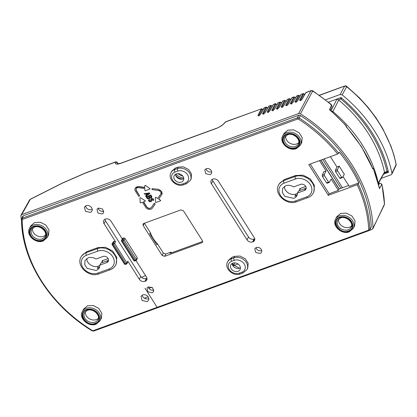 <?xml version="1.0" encoding="UTF-8"?>
<svg xmlns="http://www.w3.org/2000/svg" width="417" height="417" viewBox="0 0 417 417"><rect width="100%" height="100%" fill="white"/><g stroke="black" fill="none" stroke-linecap="round" stroke-linejoin="round"><path stroke-width="0.63" d="M23.446 215.719L22.69 216.397L21.606 218.81A1.731 1.376 27.5 0 1 22.304 218.185L23.446 215.719L298.661 115.306L300.495 115.577C341.966 142.166 369.712 185.878 371.25 227.041L369.723 230.007A1.731 1.376 27.5 0 0 369.879 229.366L371.25 227.041M348.685 185.492L339.073 189L320.772 160.164M148.833 298.562A4.243 3.372 27.5 0 1 148.379 298.765A4.243 3.372 27.5 0 1 142.207 295.116M211.68 171.752A3.769 3.002 27.5 0 1 211.471 171.835A3.769 3.002 27.5 0 1 206.019 168.807M103.859 211.091A3.769 3.002 27.5 0 1 103.656 211.174A3.769 3.002 27.5 0 1 98.204 208.146M261.694 250.549A3.769 3.002 27.5 0 1 261.49 250.633A3.769 3.002 27.5 0 1 256.033 247.604M211.429 183.741L247.026 239.822A4.243 3.372 27.5 0 0 252.619 241.896L253.046 241.74A3.769 3.002 27.5 0 0 254.5 240.51A3.769 3.002 27.5 0 0 254.245 237.643L218.414 181.192A4.243 3.372 27.5 0 0 212.816 179.112L212.779 179.128A4.243 3.372 27.5 0 0 211.143 180.514A4.243 3.372 27.5 0 0 211.429 183.741L212.905 180.91A4.243 3.372 27.5 0 1 212.326 179.331M212.905 180.91L248.501 236.986A4.243 3.372 27.5 0 0 254.094 239.066L254.521 238.91A3.769 3.002 27.5 0 0 254.724 238.826M104.938 219.264A4.243 3.372 27.5 0 0 105.517 220.843L140.81 276.445A4.243 3.372 27.5 0 0 146.403 278.525L146.789 278.384A3.769 3.002 27.5 0 0 146.998 278.301M153.878 289.888A3.769 3.002 27.5 0 1 153.67 289.971A3.769 3.002 27.5 0 1 148.217 286.938M92.214 209.36A4.243 3.372 27.5 0 1 91.761 209.563A4.243 3.372 27.5 0 1 85.584 205.909M182.922 179.018A7.537 6 27.5 0 1 175.656 175.234M239.546 268.22L232.279 264.435M92.225 330.712L92.392 330.582A137.574 109.494 27.5 0 1 22.158 219.926L22.518 219.415L22.304 218.185L297.519 117.771A1.731 1.376 27.5 0 1 299.203 118.016A145.106 115.493 27.5 0 1 338.713 153.237L339.323 152.21A145.173 115.545 27.5 0 1 358.808 182.907L358.229 183.986A145.106 115.493 27.5 0 1 369.879 229.366A0.943 0.516 -2.7 0 1 368.722 229.741L368.362 230.267A0.943 0.459 70 0 0 368.946 230.643L369.723 230.007M319.5 160.623L326.063 170.96L324.285 174.426L324.483 175.672L328.575 182.12L329.321 182.365L331.207 179.07L338.375 190.361L339.073 189M343.019 176.568L349.253 186.394L358.808 182.907M358.229 183.986L357.202 184.767L328.304 195.312L329.112 193.738L338.375 190.361M340.376 178.33L339.662 178.08L341.7 177.334L337.608 170.881L335.565 171.627L335.341 170.391L336.941 166.988L330.379 156.656M335.565 171.627L339.662 178.08M328.304 195.312L308.773 164.538L337.671 153.998L338.713 153.237M146.904 301.6A4.243 3.372 -152.5 0 0 148.546 300.214A4.243 3.372 -152.5 0 0 147.43 296.013A4.243 3.372 -152.5 0 0 142.661 294.913L141.024 296.299L142.134 300.495L146.904 301.6M209.996 174.671A3.769 3.002 -152.5 0 0 211.45 173.436A3.769 3.002 -152.5 0 0 210.46 169.703A3.769 3.002 -152.5 0 0 206.222 168.723L204.768 169.954L205.758 173.686L209.996 174.671M102.181 214.004L103.635 212.774L102.645 209.042L98.407 208.062L96.953 209.292L97.943 213.024L102.181 214.004M260.01 253.468A3.769 3.002 -152.5 0 0 261.469 252.233A3.769 3.002 -152.5 0 0 260.479 248.501A3.769 3.002 -152.5 0 0 256.236 247.521L254.782 248.751L255.772 252.483L260.01 253.468M238.065 264.003L233.384 265.707M148.139 296.815L144.329 298.202M127.519 262.163L127.821 261.141L139.335 279.281C140.826 281.235 142.692 281.928 144.928 281.355L146.789 278.384M105.517 220.843L104.041 223.674L115.551 241.813L114.31 241.349L113.382 241.688L112.121 243.716A0.943 0.751 27.5 0 1 112.486 243.408L113.382 241.688M135.999 260.547L146.518 277.117A3.769 3.002 27.5 0 1 146.774 279.984A3.769 3.002 27.5 0 1 145.314 281.214M122.259 238.899L110.985 221.14A4.243 3.372 27.5 0 0 105.392 219.061A4.243 3.372 27.5 0 0 103.75 220.447A4.243 3.372 27.5 0 0 104.041 223.674M152.195 292.802L153.654 291.572L152.664 287.839L148.421 286.854L146.966 288.09L147.957 291.822L152.195 292.802M90.286 212.399A4.243 3.372 -152.5 0 0 91.922 211.012A4.243 3.372 -152.5 0 0 90.807 206.811A4.243 3.372 -152.5 0 0 86.038 205.706L84.401 207.093L85.516 211.294L90.286 212.399M341.7 177.334L342.446 177.574L344.333 174.28L339.183 166.169L336.941 166.988M329.128 182.516L327.116 183.251L326.537 182.865L322.44 176.417L322.216 175.182L323.816 171.778L326.063 170.96M310.238 164.006L329.112 193.738M122.801 238.253L121.54 240.281A0.943 0.751 27.5 0 1 121.905 239.973L122.801 238.253L123.724 237.914L124.97 238.378L137.24 257.706L136.938 258.728M34.668 222.527L30.811 225.795L29.492 228.323A9.987 7.949 27.5 0 1 33.355 225.055A9.987 7.949 27.5 0 1 44.588 227.656A9.987 7.949 27.5 0 1 47.215 237.549L48.534 235.016L48.998 229.996L45.906 225.128L40.433 222.277L34.668 222.527M287.876 130.14L284.019 133.409L282.7 135.937A9.987 7.949 27.5 0 1 286.557 132.669A9.987 7.949 27.5 0 1 297.795 135.275A9.987 7.949 27.5 0 1 300.417 145.163L301.736 142.635L302.205 137.61L299.109 132.742L293.636 129.89L287.876 130.14M284.217 179.633L279.124 183.944L278.598 184.96A13.193 10.498 27.5 0 1 283.69 180.644L284.217 179.633L295.497 175.515L303.107 175.187L310.337 178.95L314.423 185.383L313.803 192.018L313.276 193.029C312.114 195.187 310.321 196.72 307.887 197.627A1.887 0.923 -110 0 1 306.714 196.866A11.306 9.002 -152.5 0 0 310.311 184.569A11.306 9.002 -152.5 0 0 295.387 179.029L294.97 176.527L295.497 175.515M86.595 251.738L81.497 256.054L80.971 257.065A13.193 10.498 27.5 0 1 86.069 252.749L86.595 251.738L97.875 247.62L105.485 247.291L112.71 251.06L116.796 257.487L116.181 264.123L115.655 265.134C114.493 267.292 112.694 268.824 110.26 269.731A1.887 0.923 -110 0 1 109.087 268.975A11.306 9.002 -152.5 0 0 112.689 256.674A11.306 9.002 -152.5 0 0 97.766 251.133L97.349 248.636L97.875 247.62M175.421 168.056L171.783 171.142L170.991 172.659A9.424 7.501 27.5 0 1 174.629 169.578L175.421 168.056L178.049 167.102L183.485 166.863L188.646 169.557L191.565 174.144L191.122 178.888L190.334 180.405L186.394 183.772A1.887 0.923 -110 0 1 185.221 183.011A7.537 6 -152.5 0 0 187.624 174.812A7.537 6 -152.5 0 0 177.673 171.116L177.256 168.619L178.049 167.102M232.045 257.263L228.401 260.344L227.614 261.86A9.424 7.501 27.5 0 1 231.253 258.78L232.045 257.263L234.667 256.304L240.103 256.069L245.269 258.759L248.183 263.351L247.745 268.089L246.953 269.606A9.424 7.501 27.5 0 0 244.477 260.276A9.424 7.501 27.5 0 0 233.88 257.821L234.667 256.304M340.72 213.4L336.863 216.663L335.544 219.196A9.987 7.949 27.5 0 1 339.407 215.928A9.987 7.949 27.5 0 1 350.64 218.529A9.987 7.949 27.5 0 1 353.267 228.422L354.586 225.889L355.049 220.864L351.958 216.001L346.485 213.15L340.72 213.4M87.518 305.781L83.661 309.049L82.342 311.582A9.987 7.949 27.5 0 1 86.199 308.314A9.987 7.949 27.5 0 1 97.432 310.915A9.987 7.949 27.5 0 1 100.059 320.803L101.378 318.275L101.847 313.25L98.751 308.387L93.278 305.531L87.518 305.781M146.492 195.166L145.637 195.745L145.783 196.339L149.755 193.608L149.422 193.087L144.131 193.738L144.376 194.129L145.726 193.957L146.549 195.26L145.533 195.948M149.755 193.608L149.526 192.889L144.131 193.738M151.71 197.46L151.84 196.527L150.85 194.968L146.112 196.86L147.102 198.419L147.868 198.862L149.218 198.69L149.755 198.012L151.189 197.971L151.84 197.095L150.745 195.172L146.112 196.86M151.642 200.045L151.616 200.942L151.402 199.316M149.25 199.321L149.5 199.712L149.359 199.118M150.975 200.905L149.839 201.025L149.182 199.993M153.576 199.263L153.446 200.191L153.68 199.623L153.102 198.711L151.355 198.628M143.594 201.807L146.716 206.728A2.825 2.252 27.5 0 0 151.418 207.395L154.254 203.413L155.207 204.012L152.262 208.198A3.956 3.148 -152.5 0 1 145.684 207.27L142.473 202.214L140.696 202.865A0.375 0.302 27.5 0 1 140.143 202.516L140.013 197.955A0.375 0.302 27.5 0 1 140.545 197.762L145.168 200.686A0.375 0.302 27.5 0 1 145.184 201.229L143.401 201.875L146.612 206.931C148.223 208.703 149.786 208.922 151.308 207.598M155.207 204.012L154.358 203.209L151.418 207.395M140.545 197.762L145.168 200.686M149.891 188.52L145.377 185.398L144.845 185.591L145.377 185.398L149.891 188.52A0.375 0.302 27.5 0 1 149.906 189.068L145.418 190.705A0.375 0.302 27.5 0 1 144.871 190.355L144.819 188.547L138.668 187.676A2.825 2.252 -152.5 0 0 136.229 188.724A2.825 2.252 -152.5 0 0 136.416 190.877L139.627 195.933L136.526 190.673A2.825 2.252 27.5 0 1 136.281 188.625M144.782 187.384L138.746 186.535L135.28 188.103M161.832 194.515L161.78 194.619A3.956 3.148 -152.5 0 1 161.608 194.901L158.668 199.086L160.498 200.249A0.375 0.302 27.5 0 1 160.514 200.791L156.026 202.433A0.375 0.302 27.5 0 1 155.478 202.083L155.343 197.522A0.375 0.302 27.5 0 1 155.88 197.324L157.715 198.487L160.654 194.301A2.825 2.252 -152.5 0 0 160.78 194.098A2.825 2.252 -152.5 0 0 160.587 191.945A2.825 2.252 -152.5 0 0 158.205 190.439L152.054 189.568L152.028 188.625L158.283 189.292L152.028 188.625M160.826 193.994A2.825 2.252 27.5 0 1 160.759 194.098L157.819 198.283M161.713 194.703L161.619 191.403L158.283 189.292M160.498 200.249L158.799 198.904M183.444 210.814L180.952 209.892L143.745 223.47L143.015 224.085L143.146 225.519L162.114 255.402L164.6 256.325L201.807 242.751L202.537 242.131L202.412 240.698L183.444 210.814M339.183 166.169L337.405 169.636L337.608 170.881M340.241 178.46L342.446 177.574M299.562 190.605L300.438 188.401M284.347 186.472A8.012 6.375 -152.5 0 0 288.283 192.894A8.012 6.375 -152.5 0 0 296.049 194.03L294.835 196.355A8.012 6.375 27.5 0 0 297.29 194.692M306.193 188.067A3.862 3.075 27.5 0 1 305.473 188.448L298.509 190.991L297.451 193.014A8.012 6.375 -152.5 0 1 296.878 195.761A8.012 6.375 -152.5 0 1 293.782 198.383L284.775 196.292L282.293 192.393L282.669 188.364L285.76 185.742A8.012 6.375 -152.5 0 1 293.584 186.915L300.553 184.377A3.862 3.075 -152.5 0 1 304.895 185.383A3.862 3.075 -152.5 0 1 305.911 189.209A3.862 3.075 -152.5 0 1 304.42 190.47L297.451 193.014M101.936 262.71L102.811 260.505M86.72 258.576A8.012 6.375 -152.5 0 0 90.661 264.998A8.012 6.375 -152.5 0 0 98.422 266.135L97.213 268.465A8.012 6.375 27.5 0 0 99.663 266.797M108.571 260.172A3.862 3.075 27.5 0 1 107.852 260.552L100.883 263.096L99.83 265.118A8.012 6.375 -152.5 0 1 99.251 267.865A8.012 6.375 -152.5 0 1 96.16 270.487L87.148 268.402L84.667 264.498L85.042 260.469L88.138 257.852A8.012 6.375 -152.5 0 1 95.962 259.025L102.926 256.481A3.862 3.075 -152.5 0 1 107.273 257.487A3.862 3.075 -152.5 0 1 108.29 261.313A3.862 3.075 -152.5 0 1 106.799 262.574L99.83 265.118M183.793 178.617A5.181 4.123 27.5 0 1 183.053 178.971A5.181 4.123 27.5 0 1 175.489 174.29M240.416 267.818A5.181 4.123 27.5 0 1 239.671 268.178A5.181 4.123 27.5 0 1 232.107 263.497M152.945 199.978L152.127 199.071L151.34 199.357L151.397 199.654M151.538 200.249L151.293 199.858M151.616 200.942L151.074 201.62L149.547 201.698L148.546 200.697L148.53 199.905M149.5 199.712L149.244 200.28M149.573 200.801L149.14 200.483M149.468 201.004L150.537 201.171M150.834 201.062L150.433 201.375M150.73 201.265L151.017 200.759L150.667 199.446M151.746 198.487L151.246 198.831M151.642 198.69L153.367 198.935M153.466 199.462L153.263 199.138M153.446 200.191L152.919 200.702L152.674 200.316M138.746 186.535L138.637 186.738A3.956 3.148 -152.5 0 0 135.223 188.203A3.956 3.148 -152.5 0 0 135.494 191.215L138.699 196.266L139.627 195.933M138.637 186.738L144.788 187.603L144.735 185.794A0.375 0.302 27.5 0 1 145.272 185.596M155.88 197.324L157.715 198.487M161.78 194.619A3.956 3.148 -152.5 0 0 161.515 191.606A3.956 3.148 -152.5 0 0 158.179 189.495M171.997 252.645L170.725 252.207L170.141 253.322L202.443 241.537A1.887 1.501 -152.5 0 0 202.667 241.433M170.725 252.207L165.815 254L163.323 253.077L157.339 243.648L156.761 244.758L149.76 233.734L150.344 232.623L144.386 223.236M299.463 190.642A8.012 6.375 -152.5 0 0 299.719 188.661L305.765 186.456M296.049 194.03A8.012 6.375 -152.5 0 0 297.462 193.3M101.842 262.746A8.012 6.375 -152.5 0 0 102.097 260.766L108.139 258.561M98.422 266.135A8.012 6.375 -152.5 0 0 99.84 265.405M181.416 182.109A5.181 4.123 27.5 0 1 175.588 180.759A5.181 4.123 27.5 0 1 174.228 175.63A5.181 4.123 27.5 0 1 176.229 173.931A5.181 4.123 27.5 0 1 182.057 175.281A5.181 4.123 27.5 0 1 183.423 180.415A5.181 4.123 27.5 0 1 181.416 182.109M232.848 263.137A5.181 4.123 27.5 0 1 238.68 264.487A5.181 4.123 27.5 0 1 240.041 269.622A5.181 4.123 27.5 0 1 238.039 271.316A5.181 4.123 27.5 0 1 232.212 269.966A5.181 4.123 27.5 0 1 230.846 264.831A5.181 4.123 27.5 0 1 232.848 263.137M146.904 195.052L146.164 193.879L149.192 193.493L146.904 195.052L146.377 193.853M151.209 197.241L150.401 195.776L149.02 196.282L150.026 197.674L151.095 197.444M148.238 198.487L149.239 197.96L148.431 196.496L146.951 197.032L147.738 198.273L148.343 198.283L147.957 198.429M157.339 243.648A29.211 23.248 27.5 0 1 150.344 232.623M148.958 193.524L147.008 194.848M151.199 197.241L150.839 197.616M150.949 197.418L150.646 197.689M150.751 197.486L150.308 197.731M150.412 197.533L150.026 197.674M150.13 197.47L149.807 197.517M149.912 197.314L149.213 196.209M149.239 197.95L148.577 198.445M148.681 198.242L148.343 198.283M148.061 198.226L147.738 198.273M147.842 198.07L147.138 196.965M45.489 235.073A7.537 6 27.5 0 1 43.446 236.35A7.537 6 27.5 0 1 33.496 232.66A7.537 6 27.5 0 1 32.516 228.318M298.692 142.687A7.537 6 27.5 0 1 296.654 143.969A7.537 6 27.5 0 1 286.703 140.274A7.537 6 27.5 0 1 285.718 135.932M351.541 225.946A7.537 6 27.5 0 1 349.498 227.223A7.537 6 27.5 0 1 341.726 225.837A7.537 6 27.5 0 1 338.568 219.186M98.334 318.327A7.537 6 27.5 0 1 96.291 319.61A7.537 6 27.5 0 1 88.519 318.223A7.537 6 27.5 0 1 85.36 311.572M24.024 240.724L20.85 215.813L21.715 214.609L298.624 113.575L300.448 113.841C343.217 140.899 371.802 185.925 373.007 228.151L372.141 229.397L369.379 230.403M148.848 288.345L151.84 287.25M373.007 228.151L384.359 204.794M381.581 184.741L382.008 185.085L382.014 184.601L380.924 183.459L381.581 184.741L379.553 188.646A146.435 116.551 -152.5 0 0 373.106 168.395L372.84 168.859A146.45 116.562 -152.5 0 0 361.403 146.93A146.45 116.562 -152.5 0 0 346.068 126.685L346.272 125.752L330.149 109.937L329.446 109.697L331.338 105.584L330.837 104.474A146.289 116.432 -152.5 0 0 312.703 91.083L300.448 113.841M298.624 113.575L310.873 90.817L312.698 91.083L312.807 90.807L331.166 104.386L330.837 104.474M21.012 215.188L29.602 199.936L30.326 199.321L62.31 183.193L85.74 172.961L115.327 162.166C114.915 164.272 116.624 164.699 120.461 163.443L216.183 128.519C220.218 126.898 223.376 124.699 225.665 121.91L261.323 108.9L257.852 115.462L258.717 115.764L260.38 114.539L264.472 107.617M342.44 187.77L324.134 158.934M141.603 277.388L145.528 275.554M372.292 168.124L373.106 168.395L373.163 168.119L379.553 188.646M378.443 183.668L379.725 183.204L380.924 183.459M346.053 126.288L361.43 146.586L372.84 168.859M330.379 110.135L331.948 106.731L331.953 106.147L331.338 105.584M331.953 106.147L331.166 104.386M268.037 112.319A0.563 0.276 70 0 0 268.011 112.324L269.434 111.329L273.265 104.631L275.444 103.614L273.734 104.24M269.434 111.329A0.563 0.448 29.8 0 1 269.643 111.157L273.479 104.464A0.563 0.448 29.8 0 0 273.265 104.631M267.115 112.079L270.586 105.517L268.845 106.153L270.586 105.517A0.563 0.459 -152.1 0 1 271.331 105.793L267.86 112.355L267.115 112.079L267.923 112.408L269.643 111.157M263.408 114.008A0.563 0.276 70 0 0 263.377 114.013L264.8 113.017L269.106 105.928M264.8 113.017A0.563 0.448 29.8 0 1 265.009 112.845L268.845 106.153A0.563 0.448 29.8 0 0 268.637 106.325M258.775 115.697A0.563 0.276 70 0 0 258.743 115.707L260.172 114.706L264.003 108.013L265.952 107.205A0.563 0.459 -152.1 0 1 266.703 107.482L263.226 114.05L262.481 113.768L263.351 114.076L265.009 112.845M225.894 121.696A1.506 1.506 0 0 0 225.201 122.212L225.665 121.91A1.506 0.74 70 0 1 225.894 121.696L261.323 108.9A0.563 0.459 -152.1 0 1 262.069 109.176L258.587 115.754L257.852 115.462M29.602 199.936L30.394 199.18L62.378 183.047L85.975 172.747L115.556 161.952A1.506 0.74 70 0 0 115.327 162.166L117.359 162.792L117.359 163.798M300.464 100.487A0.563 0.276 70 0 0 300.433 100.497L301.856 99.496L305.687 92.803L311.103 90.604L306.156 92.407M301.856 99.496A0.563 0.448 29.8 0 1 302.064 99.329L305.901 92.631A0.563 0.448 29.8 0 0 305.687 92.803M299.536 100.252L303.008 93.689L301.267 94.32L303.008 93.689A0.563 0.459 -152.1 0 1 303.753 93.966L300.282 100.528L299.536 100.252L300.402 100.554L302.064 99.329M295.83 102.175A0.563 0.276 70 0 0 295.799 102.186L297.222 101.19A0.563 0.448 29.8 0 1 297.436 101.018L301.267 94.32A0.563 0.448 29.8 0 0 301.058 94.492L301.507 94.106M294.908 101.941L298.379 95.378L296.638 96.014L298.379 95.378A0.563 0.459 -152.1 0 1 299.125 95.655L295.653 102.217L294.908 101.941L295.773 102.243L297.436 101.018M291.196 103.869A0.563 0.276 70 0 0 291.165 103.875L292.593 102.879L296.894 95.79M292.593 102.879A0.563 0.448 29.8 0 1 292.802 102.707L296.638 96.014A0.563 0.448 29.8 0 0 296.424 96.181M294.491 97.343L295.22 97.469L293.969 96.859L293.745 97.067A0.563 0.459 -152.1 0 1 294.491 97.343L291.019 103.906L290.274 103.63L291.139 103.932L292.802 102.707M290.274 103.63L293.745 97.067L292.265 97.479M286.568 105.558A0.563 0.276 70 0 0 286.536 105.564L287.959 104.568A0.563 0.448 29.8 0 1 288.168 104.396L292.004 97.703A0.563 0.448 29.8 0 0 291.796 97.875L293.975 96.853M285.64 105.319L289.111 98.756L287.37 99.392L289.111 98.756A0.563 0.459 -152.1 0 1 289.862 99.032L286.38 105.616L285.64 105.319L286.51 105.626L288.168 104.396M281.934 107.247A0.563 0.276 70 0 0 281.902 107.258L283.325 106.257L287.631 99.168M283.325 106.257A0.563 0.448 29.8 0 1 283.539 106.09L287.37 99.392A0.563 0.448 29.8 0 0 287.162 99.564M281.011 107.013L284.483 100.45L282.742 101.081L284.483 100.45A0.563 0.459 -152.1 0 1 285.228 100.726L281.756 107.289L281.011 107.013L281.876 107.315L283.539 106.09M282.976 100.867L282.528 101.253A0.563 0.448 29.8 0 1 282.742 101.081L278.905 107.779A0.563 0.448 29.8 0 0 278.697 107.946L282.528 101.253M276.377 108.701L279.849 102.139L278.108 102.775L279.849 102.139A0.563 0.459 -152.1 0 1 280.594 102.415L277.123 108.978L276.377 108.701L277.242 109.004L278.905 107.779M272.671 110.63A0.563 0.276 70 0 0 272.64 110.635L274.063 109.64L278.368 102.551M274.063 109.64A0.563 0.448 29.8 0 1 274.277 109.468L278.108 102.775A0.563 0.448 29.8 0 0 277.899 102.942M271.748 110.39L275.22 103.828A0.563 0.459 -152.1 0 1 275.965 104.104L272.494 110.667L271.748 110.39L272.614 110.693L274.277 109.468M340.976 188.307L322.675 159.471M320.902 160.118L339.203 188.953M325.521 99.819L340.157 94.482L342.201 94.904A137.11 109.124 27.5 0 1 391.954 173.295L396.082 164.642A1.887 1.501 25.5 0 1 395.994 165.46A1.887 1.887 0 0 0 396.15 164.34L396.15 164.34A1.887 0.818 170.6 0 1 396.082 164.642L396.082 164.642C394.701 157.558 392.642 150.678 389.911 144.001C386.804 136.343 382.91 128.889 378.235 121.649C369.613 108.519 359.699 97.317 346.605 86.689L346.605 86.689A1.887 1.522 -151.8 0 0 344.562 86.267L340.157 94.482M328.45 102.139L341.002 97.562C366.303 119.033 382.123 143.959 388.472 172.346L383.76 174.061M381.346 178.33L391.115 174.765L391.86 174.113L391.954 173.295M342.201 94.904L346.605 86.689L346.162 86.413M396.15 164.34L393.982 155.244L391.01 146.294L382.624 128.4L376.118 117.995L368.3 107.654L359.475 97.875L346.61 86.251A1.887 1.887 0 0 0 345.052 85.938L319.495 95.342M345.052 85.938L343.79 86.481M381.597 150.761A133.132 105.96 27.5 0 1 388.086 171.006L388.154 170.892M384.333 173.055L387.529 171.887L386.94 171.512A132.189 105.209 -152.5 0 0 370.583 132.627A132.189 105.209 -152.5 0 0 340.908 98.985A0.943 0.459 -110 0 1 340.694 97.745A0.943 0.74 -153.1 0 1 341.726 97.969L340.908 98.985L338.463 99.877L336.931 99.121L340.736 97.656M331.421 111.042A1.887 1.475 26.9 0 1 332.902 111.579L338.729 100.07A129.426 103.015 27.5 0 1 384.469 172.127L378.276 183.063M378.407 183.522L384.5 172.403L386.94 171.512A0.943 0.474 167.7 0 0 388.086 171.006A0.943 0.751 29.5 0 1 388.024 171.465A0.943 0.751 29.5 0 1 388.024 171.47L388.211 171.142M384.469 172.127L384.5 172.403M338.463 99.877L338.729 100.07M378.25 182.964A129.067 102.723 27.5 0 0 332.902 111.579L332.589 112.079M233.077 265.405L233.749 265.165L234.589 263.544L234.161 262.866M182.828 176.12A9.424 7.501 27.5 0 1 178.085 173.654M183.715 178.038A9.424 7.501 27.5 0 1 176.005 174.025M233.749 265.165L232.54 263.263M144.991 288.194L157.141 307.334L222.021 283.659M21.507 219.3A1.731 1.376 27.5 0 1 21.606 218.81L21.476 219.436A0.943 0.526 179.1 0 1 21.507 219.3M300.495 115.577L298.504 119.116L297.733 119.001A0.943 0.459 -110 0 1 297.519 117.771L298.661 115.306M247.026 239.822L248.501 236.986M252.619 241.896L254.094 239.066M253.046 241.74L254.521 238.91M115.551 241.813L114.654 243.533L126.924 262.861L127.821 261.141M139.335 279.281L140.81 276.445M144.928 281.355L146.403 278.525M92.392 330.582L93.142 330.681A0.943 0.459 70 0 0 93.731 331.062L368.946 230.643M93.142 330.681L368.362 230.267M22.158 219.926A0.943 0.526 179.1 0 1 21.476 219.436C21.679 260.688 49.878 305.093 92.157 330.874L93.731 331.062M297.733 119.001L22.518 219.415M298.504 119.116A144.162 114.743 27.5 0 1 337.671 153.998M357.202 184.767A144.162 114.743 27.5 0 1 368.722 229.741M326.537 182.865L328.575 182.12M324.483 175.672L322.44 176.417M322.216 175.182L324.285 174.426M335.341 170.391L337.405 169.636M112.183 244.435L112.694 244.659L124.964 263.987L125.887 263.648L113.622 244.32A0.943 0.459 -110 0 1 113.414 243.069A0.943 0.751 27.5 0 1 114.654 243.533L112.694 244.659A0.943 0.459 -110 0 1 112.486 243.408L113.414 243.069L114.31 241.349M125.887 263.648L126.924 262.861L126.622 263.888A0.943 0.459 -110 0 1 126.476 264.029A0.943 0.459 -110 0 1 125.887 263.648M133.873 260.328L134.378 260.552L122.113 241.224L121.602 241M135.113 260.787A0.943 0.459 -110 0 1 134.967 260.927A0.943 0.459 -110 0 1 134.378 260.552L135.306 260.213L123.041 240.885L122.113 241.224A0.943 0.459 -110 0 1 121.905 239.973L122.833 239.634L123.724 237.914M136.041 260.448A0.943 0.459 -110 0 1 135.895 260.594A0.943 0.459 -110 0 1 135.306 260.213L136.343 259.426L124.073 240.098A0.943 0.334 -32.4 0 1 123.041 240.885L122.833 239.634A0.943 0.751 27.5 0 1 124.073 240.098L124.97 238.378M121.54 240.281A0.943 0.943 0 0 0 121.582 241.219L133.847 260.547A0.943 0.943 0 0 0 134.967 260.927L135.895 260.594A0.943 0.943 0 0 0 136.406 260.14A0.943 0.751 27.5 0 0 136.343 259.426L137.24 257.706M278.598 184.96C273.39 193.832 286.813 205.925 296.607 201.739A1.887 0.923 -110 0 1 295.434 200.984A11.306 9.002 -152.5 0 1 280.505 195.443A11.306 9.002 -152.5 0 1 284.107 183.141A1.887 0.923 70 0 1 283.69 180.644L294.97 176.527A13.193 10.498 27.5 0 1 309.81 179.967A13.193 10.498 27.5 0 1 313.276 193.029M80.971 257.065C75.764 265.937 89.186 278.03 98.98 273.849A1.887 0.923 -110 0 1 97.807 273.088A11.306 9.002 -152.5 0 1 82.884 267.547A11.306 9.002 -152.5 0 1 86.486 255.246A1.887 0.923 70 0 1 86.069 252.749L97.349 248.636A13.193 10.498 27.5 0 1 112.183 252.071A13.193 10.498 27.5 0 1 115.655 265.134M170.991 172.659C167.243 179.112 176.745 187.718 183.772 184.726A1.887 0.923 -110 0 1 182.599 183.97A7.537 6 -152.5 0 1 172.648 180.274A7.537 6 -152.5 0 1 175.046 172.075A1.887 0.923 70 0 1 174.629 169.578L177.256 168.619A9.424 7.501 27.5 0 1 187.853 171.074A9.424 7.501 27.5 0 1 190.334 180.405M231.67 261.277A1.887 0.923 70 0 1 231.253 258.78L233.88 257.821A1.887 0.923 -110 0 0 234.297 260.323L231.67 261.277A7.537 6 -152.5 0 0 229.267 269.481A7.537 6 -152.5 0 0 239.217 273.171L241.844 272.218A7.537 6 -152.5 0 0 244.247 264.013A7.537 6 -152.5 0 0 234.297 260.323M202.443 241.537L201.807 242.751M165.815 254L164.6 256.325M163.323 253.077L162.114 255.402M144.324 223.257L143.146 225.519M304.42 190.47L305.473 188.448M106.799 262.574L107.852 260.552M127.883 261.855L126.987 263.575A0.943 0.943 0 0 1 126.476 264.029L125.548 264.368A0.943 0.943 0 0 1 124.433 263.987A0.943 0.334 -32.4 0 0 124.964 263.987L125.699 264.222M284.107 183.141L295.387 179.029M306.714 196.866L295.434 200.984M86.486 255.246L97.766 251.133M109.087 268.975L97.807 273.088M175.046 172.075L177.673 171.116M185.221 183.011L182.599 183.97M227.614 261.86C223.866 268.313 233.364 276.919 240.39 273.933A1.887 0.923 -110 0 1 239.217 273.171M240.39 273.933L243.017 272.973A1.887 0.923 -110 0 1 241.844 272.218M33.563 226.306A9.049 7.198 -152.5 0 0 30.681 236.147A9.049 7.198 -152.5 0 0 42.623 240.578A9.049 7.198 -152.5 0 0 45.5 230.737A9.049 7.198 -152.5 0 0 33.563 226.306M286.766 133.92A9.049 7.198 -152.5 0 0 283.883 143.761A9.049 7.198 -152.5 0 0 295.825 148.191A9.049 7.198 -152.5 0 0 298.708 138.35A9.049 7.198 -152.5 0 0 286.766 133.92M348.675 231.451A9.049 7.198 27.5 0 1 336.733 227.02A9.049 7.198 27.5 0 1 339.615 217.179A9.049 7.198 27.5 0 1 351.552 221.609A9.049 7.198 27.5 0 1 348.675 231.451M95.467 323.837A9.049 7.198 27.5 0 1 83.525 319.401A9.049 7.198 27.5 0 1 86.408 309.56A9.049 7.198 27.5 0 1 98.349 313.996A9.049 7.198 27.5 0 1 95.467 323.837M42.336 240.135A8.481 6.75 -152.5 0 0 45.036 230.909A8.481 6.75 -152.5 0 0 33.845 226.749A8.481 6.75 -152.5 0 0 31.145 235.975A8.481 6.75 -152.5 0 0 42.336 240.135M295.544 147.748A8.481 6.75 -152.5 0 0 298.244 138.522A8.481 6.75 -152.5 0 0 287.047 134.368A8.481 6.75 -152.5 0 0 284.347 143.594A8.481 6.75 -152.5 0 0 295.544 147.748M339.897 217.622C330.671 220.478 339.688 234.688 348.388 231.002C357.614 228.146 348.596 213.937 339.897 217.622M86.689 310.008C77.463 312.865 86.486 327.074 95.185 323.389C104.412 320.532 95.389 306.323 86.689 310.008M42.127 238.884A7.537 6 -152.5 0 0 45.041 236.418C47.986 232.066 39.985 224.648 34.429 227.129L31.666 229.454A7.537 6 -152.5 0 0 33.652 236.919A7.537 6 -152.5 0 0 42.127 238.884M295.335 146.497A7.537 6 -152.5 0 0 298.249 144.032C301.189 139.679 293.187 132.262 287.636 134.743L284.874 137.068A7.537 6 -152.5 0 0 286.854 144.532A7.537 6 -152.5 0 0 295.335 146.497M348.179 229.757A7.537 6 27.5 0 1 339.704 227.791A7.537 6 27.5 0 1 337.718 220.327L340.481 218.002C346.037 215.521 354.038 222.933 351.093 227.291A7.537 6 27.5 0 1 348.179 229.757M94.977 322.138A7.537 6 27.5 0 1 86.496 320.178A7.537 6 27.5 0 1 84.515 312.714L87.278 310.389C92.829 307.908 100.831 315.32 97.886 319.672A7.537 6 27.5 0 1 94.977 322.138M346.287 126.148A146.435 116.551 -152.5 0 0 329.446 109.697M382.014 184.601L384.49 204.184A146.289 116.432 -152.5 0 0 382.008 185.085M264.003 108.013A0.563 0.448 29.8 0 1 264.211 107.841L265.952 107.205L262.481 113.768M21.715 214.609L30.326 199.321A1.506 0.354 63.2 0 1 30.394 199.18M378.751 184.835L379.574 183.256M268.418 112.533L267.98 112.381L268.418 112.533M263.789 114.222L263.351 114.076L263.789 114.222M259.155 115.91L258.717 115.764L259.155 115.91M225.201 122.212C223.012 125.064 218.326 127.758 216.413 128.306L216.183 128.519M216.413 128.306L120.69 163.229A1.506 0.74 70 0 0 120.461 163.443M300.839 100.7L300.402 100.554L300.839 100.7M296.211 102.389L295.773 102.243L296.211 102.389M291.577 104.083L291.139 103.932L291.577 104.083M286.948 105.772L286.51 105.626L286.948 105.772M282.314 107.461L281.876 107.315L282.314 107.461M277.68 109.15L277.242 109.004L277.68 109.15M273.052 110.844L272.614 110.693L273.052 110.844M280.594 102.415L281.183 102.493M281.527 103.004L281.313 102.665M285.228 100.726L285.817 100.805M286.161 101.315L285.947 100.977M289.862 99.032L290.451 99.116M290.79 99.621L290.576 99.288M295.424 97.932L295.21 97.594M299.125 95.655L299.714 95.733M300.058 96.244L299.839 95.905M303.753 93.966L304.342 94.044M304.686 94.555L304.473 94.216M262.069 109.176L262.658 109.254M263.002 109.765L262.788 109.426M266.703 107.487L267.292 107.565M267.631 108.071L267.417 107.737M271.331 105.793L271.92 105.871M272.265 106.382L272.051 106.043M275.965 104.104L276.554 104.182M276.898 104.693L276.679 104.354M118.037 163.855L117.359 162.792A1.506 0.537 -32.4 0 0 117.344 162.562A1.506 1.506 0 0 0 115.556 161.952M295.465 97.854L295.08 97.422M200.082 134.264L208.818 131.079M336.931 99.121L331.056 110.724M136.406 260.14L137.302 258.42M124.433 263.987L112.163 244.659A0.943 0.943 0 0 1 112.121 243.716M47.215 237.549L43.206 240.958C35.805 244.143 25.562 234.88 29.492 228.323M300.417 145.163L296.414 148.572C289.007 151.757 278.77 142.494 282.7 135.937M307.887 197.627L296.607 201.739M110.26 269.731L98.98 273.849M186.394 183.772L183.772 184.726M243.017 272.973L246.953 269.606M353.267 228.422L349.258 231.831C341.857 235.016 331.614 225.753 335.544 219.196M100.059 320.803L96.056 324.212C88.649 327.402 78.412 318.14 82.342 311.582M372.887 228.74L384.542 203.944M311.103 90.604L312.807 90.807M120.69 163.229L117.406 163.891M297.222 101.19L301.058 94.492M287.959 104.568L291.796 97.875M277.096 109.181L278.697 107.946M276.94 104.615L275.439 103.619M272.306 106.304L270.81 105.308M267.678 107.998L266.176 106.997M263.044 109.687L261.548 108.686M304.733 94.477L303.232 93.476M300.099 96.165L298.598 95.165M290.837 99.548L289.335 98.548M286.203 101.237L284.707 100.236M281.574 102.926L280.073 101.925M117.344 162.562L118.162 163.85M391.865 174.108L395.994 165.46M344.114 86.199L319.344 95.238M387.534 171.887A0.943 0.943 0 0 0 388.024 171.465"/></g></svg>
